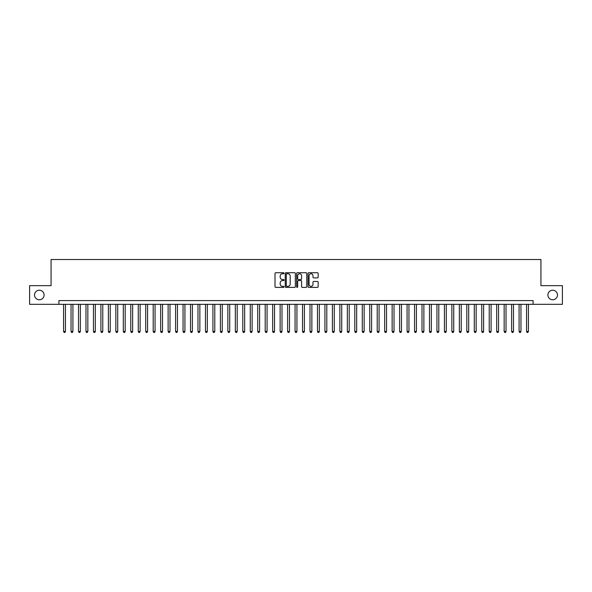 <?xml version="1.0" encoding="UTF-8"?>
<svg xmlns="http://www.w3.org/2000/svg" width="592" height="592" viewBox="0 0 592 592"><rect width="100%" height="100%" fill="white"/><g stroke="black" fill="none" stroke-linecap="round" stroke-linejoin="round"><path stroke-width="0.89" d="M284.049 273.238A0.511 0.511 0 0 0 283.538 272.727L275.754 272.727A0.733 0.733 0 0 0 275.021 273.46L275.021 286.654A0.733 0.733 0 0 0 275.754 287.386L283.538 287.386A0.511 0.511 0 0 0 284.049 286.876A0.511 0.511 0 0 0 283.538 286.358L282.532 286.358A2.346 2.346 0 0 1 280.186 284.012L280.186 282.917A2.346 2.346 0 0 1 282.532 280.571L283.538 280.571A0.511 0.511 0 0 0 284.049 280.06A0.511 0.511 0 0 0 283.538 279.542L282.532 279.542A2.346 2.346 0 0 1 280.186 277.197L280.186 276.101A2.346 2.346 0 0 1 282.532 273.756L283.538 273.756A0.511 0.511 0 0 0 284.049 273.238M547.911 294.994A4.78 4.78 0 0 0 552.691 299.774A4.78 4.78 0 0 0 557.472 294.994A4.78 4.78 0 0 0 552.691 290.213A4.78 4.78 0 0 0 547.911 294.994M34.528 294.994A4.78 4.78 0 0 0 39.309 299.774A4.78 4.78 0 0 0 44.089 294.994A4.78 4.78 0 0 0 39.309 290.213A4.78 4.78 0 0 0 34.528 294.994M317.423 277.892A0.733 0.733 0 0 0 318.156 277.16L318.156 273.46A0.733 0.733 0 0 0 317.423 272.727L308.772 272.727A0.733 0.733 0 0 0 308.04 273.46L308.04 286.654A0.733 0.733 0 0 0 308.772 287.386L317.423 287.386A0.733 0.733 0 0 0 318.156 286.654L318.156 282.184A0.733 0.733 0 0 0 317.423 281.452L313.723 281.452A0.733 0.733 0 0 0 312.99 282.184L312.99 284.397A1.961 1.961 0 0 1 311.029 286.358A1.961 1.961 0 0 1 309.068 284.397L309.068 275.717A1.961 1.961 0 0 1 311.029 273.756A1.961 1.961 0 0 1 312.99 275.717L312.99 277.16A0.733 0.733 0 0 0 313.723 277.892L317.423 277.892M58.911 304.325L29.6 304.325L29.6 285.655L51.067 285.655L51.067 259.518L540.933 259.518L540.933 285.655L562.4 285.655L562.4 304.325L533.089 304.325L533.089 300.595L58.911 300.595L58.911 304.325L533.089 304.325M295.356 273.46A0.733 0.733 0 0 0 294.624 272.727L285.973 272.727A0.733 0.733 0 0 0 285.24 273.46L285.24 286.654A0.733 0.733 0 0 0 285.973 287.386L294.624 287.386A0.733 0.733 0 0 0 295.356 286.654L295.356 273.46M297.376 272.727L306.027 272.727A0.733 0.733 0 0 1 306.76 273.46L306.76 286.654A0.733 0.733 0 0 1 306.027 287.386L302.32 287.386A0.733 0.733 0 0 1 301.587 286.654L301.587 281.304A0.733 0.733 0 0 0 300.854 280.571L298.398 280.571A0.733 0.733 0 0 0 297.665 281.304L297.665 286.876A0.511 0.511 0 0 1 297.154 287.386A0.511 0.511 0 0 1 296.644 286.876L296.644 273.46A0.733 0.733 0 0 1 297.376 272.727M286.78 273.756A0.511 0.511 0 0 0 286.269 274.266L286.269 285.847A0.511 0.511 0 0 0 286.78 286.358L287.845 286.358A2.346 2.346 0 0 0 290.191 284.012L290.191 276.101A2.346 2.346 0 0 0 287.845 273.756L286.78 273.756M301.587 275.754A1.961 1.961 0 0 0 299.626 273.793A1.961 1.961 0 0 0 297.665 275.754L297.665 278.81A0.733 0.733 0 0 0 298.398 279.542L300.854 279.542A0.733 0.733 0 0 0 301.587 278.81L301.587 275.754M63.573 304.325L63.573 331.505L65.446 331.505L65.446 304.325M65.446 331.505L64.883 332.482L64.136 332.482L63.573 331.505M71.047 304.325L71.047 331.505L72.912 331.505L72.912 304.325M72.912 331.505L72.35 332.482L71.602 332.482L71.047 331.505M78.514 304.325L78.514 331.505L80.379 331.505L80.379 304.325M80.379 331.505L79.816 332.482L79.069 332.482L78.514 331.505M85.981 304.325L85.981 331.505L87.845 331.505L87.845 304.325M87.845 331.505L87.283 332.482L86.536 332.482L85.981 331.505M93.447 304.325L93.447 331.505L95.312 331.505L95.312 304.325M95.312 331.505L94.75 332.482L94.01 332.482L93.447 331.505M100.914 304.325L100.914 331.505L102.779 331.505L102.779 304.325M102.779 331.505L102.224 332.482L101.476 332.482L100.914 331.505M108.38 304.325L108.38 331.505L110.245 331.505L110.245 304.325M110.245 331.505L109.69 332.482L108.943 332.482L108.38 331.505M115.847 304.325L115.847 331.505L117.712 331.505L117.712 304.325M117.712 331.505L117.157 332.482L116.409 332.482L115.847 331.505M123.314 304.325L123.314 331.505L125.186 331.505L125.186 304.325M125.186 331.505L124.623 332.482L123.876 332.482L123.314 331.505M130.78 304.325L130.78 331.505L132.652 331.505L132.652 304.325M132.652 331.505L132.09 332.482L131.343 332.482L130.78 331.505M138.254 304.325L138.254 331.505L140.119 331.505L140.119 304.325M140.119 331.505L139.557 332.482L138.809 332.482L138.254 331.505M145.721 304.325L145.721 331.505L147.586 331.505L147.586 304.325M147.586 331.505L147.023 332.482L146.276 332.482L145.721 331.505M153.187 304.325L153.187 331.505L155.052 331.505L155.052 304.325M155.052 331.505L154.49 332.482L153.742 332.482L153.187 331.505M160.654 304.325L160.654 331.505L162.519 331.505L162.519 304.325M162.519 331.505L161.956 332.482L161.216 332.482L160.654 331.505M168.121 304.325L168.121 331.505L169.985 331.505L169.985 304.325M169.985 331.505L169.43 332.482L168.683 332.482L168.121 331.505M175.587 304.325L175.587 331.505L177.452 331.505L177.452 304.325M177.452 331.505L176.897 332.482L176.15 332.482L175.587 331.505M183.054 304.325L183.054 331.505L184.919 331.505L184.919 304.325M184.919 331.505L184.364 332.482L183.616 332.482L183.054 331.505M190.52 304.325L190.52 331.505L192.393 331.505L192.393 304.325M192.393 331.505L191.83 332.482L191.083 332.482L190.52 331.505M197.987 304.325L197.987 331.505L199.859 331.505L199.859 304.325M199.859 331.505L199.297 332.482L198.549 332.482L197.987 331.505M205.461 304.325L205.461 331.505L207.326 331.505L207.326 304.325M207.326 331.505L206.763 332.482L206.016 332.482L205.461 331.505M212.928 304.325L212.928 331.505L214.792 331.505L214.792 304.325M214.792 331.505L214.23 332.482L213.483 332.482L212.928 331.505M220.394 304.325L220.394 331.505L222.259 331.505L222.259 304.325M222.259 331.505L221.697 332.482L220.949 332.482L220.394 331.505M227.861 304.325L227.861 331.505L229.726 331.505L229.726 304.325M229.726 331.505L229.163 332.482L228.423 332.482L227.861 331.505M235.327 304.325L235.327 331.505L237.192 331.505L237.192 304.325M237.192 331.505L236.637 332.482L235.89 332.482L235.327 331.505M242.794 304.325L242.794 331.505L244.659 331.505L244.659 304.325M244.659 331.505L244.104 332.482L243.356 332.482L242.794 331.505M250.261 304.325L250.261 331.505L252.125 331.505L252.125 304.325M252.125 331.505L251.57 332.482L250.823 332.482L250.261 331.505M257.727 304.325L257.727 331.505L259.599 331.505L259.599 304.325M259.599 331.505L259.037 332.482L258.29 332.482L257.727 331.505M265.194 304.325L265.194 331.505L267.066 331.505L267.066 304.325M267.066 331.505L266.504 332.482L265.756 332.482L265.194 331.505M272.668 304.325L272.668 331.505L274.533 331.505L274.533 304.325M274.533 331.505L273.97 332.482L273.223 332.482L272.668 331.505M280.134 304.325L280.134 331.505L281.999 331.505L281.999 304.325M281.999 331.505L281.437 332.482L280.689 332.482L280.134 331.505M287.601 304.325L287.601 331.505L289.466 331.505L289.466 304.325M289.466 331.505L288.903 332.482L288.156 332.482L287.601 331.505M295.068 304.325L295.068 331.505L296.932 331.505L296.932 304.325M296.932 331.505L296.37 332.482L295.63 332.482L295.068 331.505M302.534 304.325L302.534 331.505L304.399 331.505L304.399 304.325M304.399 331.505L303.844 332.482L303.097 332.482L302.534 331.505M310.001 304.325L310.001 331.505L311.866 331.505L311.866 304.325M311.866 331.505L311.311 332.482L310.563 332.482L310.001 331.505M317.467 304.325L317.467 331.505L319.332 331.505L319.332 304.325M319.332 331.505L318.777 332.482L318.03 332.482L317.467 331.505M324.934 304.325L324.934 331.505L326.806 331.505L326.806 304.325M326.806 331.505L326.244 332.482L325.496 332.482L324.934 331.505M332.401 304.325L332.401 331.505L334.273 331.505L334.273 304.325M334.273 331.505L333.71 332.482L332.963 332.482L332.401 331.505M339.875 304.325L339.875 331.505L341.739 331.505L341.739 304.325M341.739 331.505L341.177 332.482L340.43 332.482L339.875 331.505M347.341 304.325L347.341 331.505L349.206 331.505L349.206 304.325M349.206 331.505L348.644 332.482L347.896 332.482L347.341 331.505M354.808 304.325L354.808 331.505L356.673 331.505L356.673 304.325M356.673 331.505L356.11 332.482L355.363 332.482L354.808 331.505M362.274 304.325L362.274 331.505L364.139 331.505L364.139 304.325M364.139 331.505L363.577 332.482L362.837 332.482L362.274 331.505M369.741 304.325L369.741 331.505L371.606 331.505L371.606 304.325M371.606 331.505L371.051 332.482L370.303 332.482L369.741 331.505M377.208 304.325L377.208 331.505L379.072 331.505L379.072 304.325M379.072 331.505L378.517 332.482L377.77 332.482L377.208 331.505M384.674 304.325L384.674 331.505L386.539 331.505L386.539 304.325M386.539 331.505L385.984 332.482L385.237 332.482L384.674 331.505M392.141 304.325L392.141 331.505L394.013 331.505L394.013 304.325M394.013 331.505L393.451 332.482L392.703 332.482L392.141 331.505M399.607 304.325L399.607 331.505L401.48 331.505L401.48 304.325M401.48 331.505L400.917 332.482L400.17 332.482L399.607 331.505M407.081 304.325L407.081 331.505L408.946 331.505L408.946 304.325M408.946 331.505L408.384 332.482L407.636 332.482L407.081 331.505M414.548 304.325L414.548 331.505L416.413 331.505L416.413 304.325M416.413 331.505L415.85 332.482L415.103 332.482L414.548 331.505M422.015 304.325L422.015 331.505L423.879 331.505L423.879 304.325M423.879 331.505L423.317 332.482L422.57 332.482L422.015 331.505M429.481 304.325L429.481 331.505L431.346 331.505L431.346 304.325M431.346 331.505L430.784 332.482L430.044 332.482L429.481 331.505M436.948 304.325L436.948 331.505L438.813 331.505L438.813 304.325M438.813 331.505L438.258 332.482L437.51 332.482L436.948 331.505M444.414 304.325L444.414 331.505L446.279 331.505L446.279 304.325M446.279 331.505L445.724 332.482L444.977 332.482L444.414 331.505M451.881 304.325L451.881 331.505L453.746 331.505L453.746 304.325M453.746 331.505L453.191 332.482L452.443 332.482L451.881 331.505M459.348 304.325L459.348 331.505L461.22 331.505L461.22 304.325M461.22 331.505L460.657 332.482L459.91 332.482L459.348 331.505M466.814 304.325L466.814 331.505L468.686 331.505L468.686 304.325M468.686 331.505L468.124 332.482L467.377 332.482L466.814 331.505M474.288 304.325L474.288 331.505L476.153 331.505L476.153 304.325M476.153 331.505L475.591 332.482L474.843 332.482L474.288 331.505M481.755 304.325L481.755 331.505L483.62 331.505L483.62 304.325M483.62 331.505L483.057 332.482L482.31 332.482L481.755 331.505M489.221 304.325L489.221 331.505L491.086 331.505L491.086 304.325M491.086 331.505L490.524 332.482L489.776 332.482L489.221 331.505M496.688 304.325L496.688 331.505L498.553 331.505L498.553 304.325M498.553 331.505L497.99 332.482L497.25 332.482L496.688 331.505M504.155 304.325L504.155 331.505L506.019 331.505L506.019 304.325M506.019 331.505L505.464 332.482L504.717 332.482L504.155 331.505M511.621 304.325L511.621 331.505L513.486 331.505L513.486 304.325M513.486 331.505L512.931 332.482L512.184 332.482L511.621 331.505M519.088 304.325L519.088 331.505L520.953 331.505L520.953 304.325M520.953 331.505L520.398 332.482L519.65 332.482L519.088 331.505M526.554 304.325L526.554 331.505L528.427 331.505L528.427 304.325M528.427 331.505L527.864 332.482L527.117 332.482L526.554 331.505"/></g></svg>
